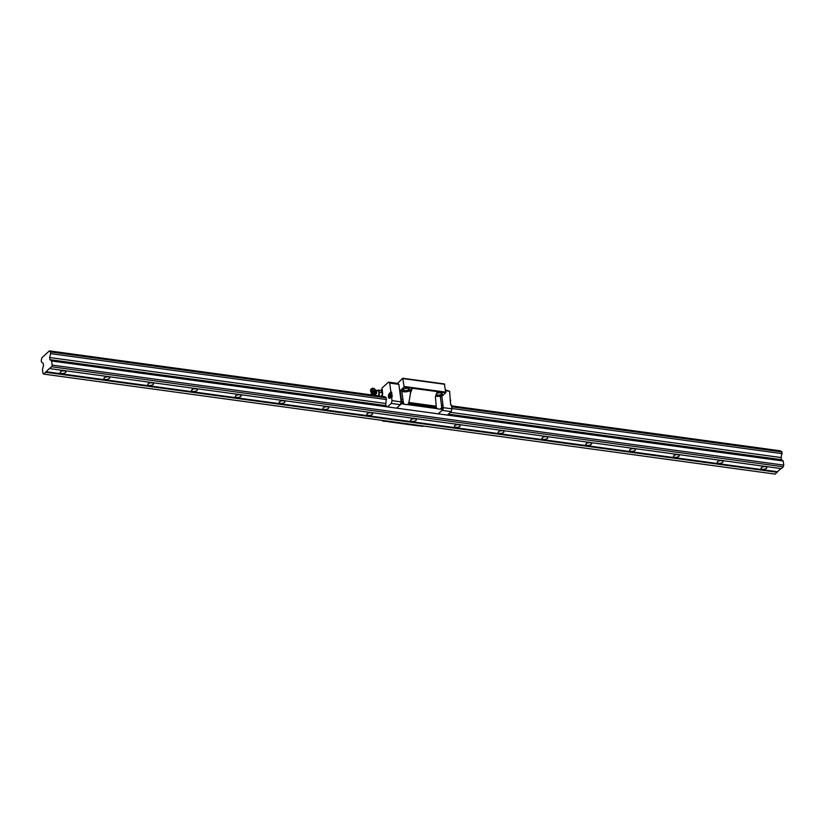 <?xml version="1.0" encoding="UTF-8"?>
<svg xmlns="http://www.w3.org/2000/svg" width="825" height="825" viewBox="0 0 825 825"><rect width="100%" height="100%" fill="white"/><g stroke="black" fill="none" stroke-linecap="round" stroke-linejoin="round"><path stroke-width="1.24" d="M49.469 368.414L43.735 374.096L42.983 373.529L42.446 369.414L43.498 365.516L43.22 363.392L41.477 362.062L41.25 360.339L41.962 357.72L49.263 351.017L50.438 351.914L50.665 353.626L49.603 357.524L49.892 359.659L51.624 360.989L52.171 365.093L51.717 366.764L49.469 368.414M780.904 468.569L777.459 471.735L45.88 371.704M108.209 376.86A2.929 1.289 -7.5 0 1 109.725 377.757A2.929 1.289 -7.5 0 1 106.982 379.418A2.929 1.289 -7.5 0 1 103.909 378.531A2.929 1.289 -7.5 0 1 105.26 377.221A2.929 1.289 -7.5 0 1 108.209 376.86M152.017 382.852A2.929 1.289 -7.5 0 1 153.532 383.749A2.929 1.289 -7.5 0 1 150.789 385.409A2.929 1.289 -7.5 0 1 147.716 384.512A2.929 1.289 -7.5 0 1 149.067 383.202A2.929 1.289 -7.5 0 1 152.017 382.852M195.824 388.843A2.929 1.289 -7.5 0 1 197.34 389.74A2.929 1.289 -7.5 0 1 194.597 391.401A2.929 1.289 -7.5 0 1 191.524 390.503A2.929 1.289 -7.5 0 1 192.875 389.194A2.929 1.289 -7.5 0 1 195.824 388.843M239.632 394.835A2.929 1.289 -7.5 0 1 241.148 395.732A2.929 1.289 -7.5 0 1 238.404 397.382A2.929 1.289 -7.5 0 1 235.331 396.495A2.929 1.289 -7.5 0 1 236.682 395.185A2.929 1.289 -7.5 0 1 239.632 394.835M283.439 400.816A2.929 1.289 -7.5 0 1 284.955 401.723A2.929 1.289 -7.5 0 1 282.212 403.373A2.929 1.289 -7.5 0 1 279.139 402.487A2.929 1.289 -7.5 0 1 280.49 401.177A2.929 1.289 -7.5 0 1 283.439 400.816M327.247 406.808A2.929 1.289 -7.5 0 1 328.762 407.705A2.929 1.289 -7.5 0 1 326.019 409.365A2.929 1.289 -7.5 0 1 322.946 408.478A2.929 1.289 -7.5 0 1 324.297 407.168A2.929 1.289 -7.5 0 1 327.247 406.808M371.054 412.799A2.929 1.289 -7.5 0 1 372.57 413.696A2.929 1.289 -7.5 0 1 369.827 415.357A2.929 1.289 -7.5 0 1 366.754 414.459A2.929 1.289 -7.5 0 1 368.105 413.15A2.929 1.289 -7.5 0 1 371.054 412.799M414.862 418.791A2.929 1.289 -7.5 0 1 416.377 419.688A2.929 1.289 -7.5 0 1 413.634 421.348A2.929 1.289 -7.5 0 1 410.561 420.451A2.929 1.289 -7.5 0 1 411.912 419.141A2.929 1.289 -7.5 0 1 414.862 418.791M458.669 424.782A2.929 1.289 -7.5 0 1 460.185 425.679A2.929 1.289 -7.5 0 1 457.442 427.329A2.929 1.289 -7.5 0 1 454.369 426.442A2.929 1.289 -7.5 0 1 455.72 425.133A2.929 1.289 -7.5 0 1 458.669 424.782M502.477 430.763A2.929 1.289 -7.5 0 1 503.993 431.671A2.929 1.289 -7.5 0 1 501.249 433.321A2.929 1.289 -7.5 0 1 498.176 432.434A2.929 1.289 -7.5 0 1 499.527 431.124A2.929 1.289 -7.5 0 1 502.477 430.763M546.284 436.755A2.929 1.289 -7.5 0 1 547.8 437.652A2.929 1.289 -7.5 0 1 545.057 439.312A2.929 1.289 -7.5 0 1 541.984 438.426A2.929 1.289 -7.5 0 1 543.335 437.116A2.929 1.289 -7.5 0 1 546.284 436.755M590.092 442.747A2.929 1.289 -7.5 0 1 591.607 443.644A2.929 1.289 -7.5 0 1 588.864 445.304A2.929 1.289 -7.5 0 1 585.791 444.407A2.929 1.289 -7.5 0 1 587.142 443.097A2.929 1.289 -7.5 0 1 590.092 442.747M633.899 448.738A2.929 1.289 -7.5 0 1 635.415 449.635A2.929 1.289 -7.5 0 1 632.672 451.296A2.929 1.289 -7.5 0 1 629.599 450.398A2.929 1.289 -7.5 0 1 630.95 449.089A2.929 1.289 -7.5 0 1 633.899 448.738M677.707 454.73A2.929 1.289 -7.5 0 1 679.212 455.627A2.929 1.289 -7.5 0 1 676.479 457.277A2.929 1.289 -7.5 0 1 673.406 456.39A2.929 1.289 -7.5 0 1 674.757 455.08A2.929 1.289 -7.5 0 1 677.707 454.73M721.514 460.711A2.929 1.289 -7.5 0 1 723.02 461.618A2.929 1.289 -7.5 0 1 720.287 463.268A2.929 1.289 -7.5 0 1 717.203 462.382A2.929 1.289 -7.5 0 1 718.554 461.072A2.929 1.289 -7.5 0 1 721.514 460.711M765.322 466.702A2.929 1.289 -7.5 0 1 766.827 467.6A2.929 1.289 -7.5 0 1 764.094 469.26A2.929 1.289 -7.5 0 1 761.011 468.373A2.929 1.289 -7.5 0 1 762.362 467.063A2.929 1.289 -7.5 0 1 765.322 466.702M64.402 370.868A2.929 1.289 -7.5 0 1 65.918 371.776A2.929 1.289 -7.5 0 1 63.174 373.426A2.929 1.289 -7.5 0 1 60.101 372.539A2.929 1.289 -7.5 0 1 61.452 371.229A2.929 1.289 -7.5 0 1 64.402 370.868M50.438 351.914L386.286 397.836L384.873 396.753L49.376 350.883L41.962 357.72M49.727 368.6L781.306 468.621L783.296 466.795L783.75 465.125L783.214 461.01L781.471 459.68L781.182 457.555L782.018 451.935L780.233 450.801L451.512 405.859M777.459 471.735L775.314 474.117L43.735 374.096M777.305 472.292L45.726 372.261M783.296 466.795L51.717 366.764M783.75 465.125L52.171 365.093M783.214 461.01L51.624 360.989M781.471 459.68L448.387 414.14M386.286 397.836L385.739 405.58L49.892 359.659M781.182 457.555L450.378 412.325M385.461 403.446L49.603 357.524M782.244 453.657L451.853 408.488M386.512 399.548L50.665 353.626M782.018 451.935L451.626 406.766M383.151 420.502L382.635 420.987L385.522 421.379A4.527 1.98 -7.5 0 1 388.503 421.781L418.378 425.865A4.527 1.98 -7.5 0 1 421.358 426.278L424.772 426.195M400.403 404.673L401.156 401.888L398.846 384.337L397.598 383.388L402.744 378.252L444.366 383.934L445.737 392.721L412.469 388.297A12.705 6.053 -82.2 0 0 410.458 393.484L408.736 403.611L407.272 404.559A4.527 1.98 -7.5 0 1 404.291 404.157L403.435 402.878L401.703 402.641L401.404 403.755L396.608 408.158L387.482 406.911L391.277 403.425L400.403 404.673L396.608 408.158L438.23 413.851L442.025 410.365L451.151 411.613L451.904 408.829L451.388 404.91L450.656 404.807L449.594 391.277L445.603 389.947M412.469 388.297L410.056 390.369A4.527 1.98 172.5 0 1 405.601 391.865A4.527 1.98 172.5 0 1 401.785 390.823L403.435 402.878M451.151 411.613L447.356 415.099L438.23 413.851L443.015 409.448L443.169 407.158A12.705 6.053 97.8 0 1 443.004 405.157L441.437 404.941L441.592 408.097L440.127 409.056A4.527 1.98 -7.5 0 1 437.147 408.643L436.291 407.375L408.736 403.611M437.436 391.71A12.705 6.053 97.8 0 0 435.435 396.897L436.291 407.375M435.662 396.021A4.527 1.98 172.5 0 0 440.272 396.093L441.437 404.941M445.737 392.721L441.839 396.299L440.272 396.093M435.909 395.227A3.352 1.464 172.5 0 0 437.363 395.783A3.352 1.464 172.5 0 0 441.396 395.072A3.352 1.464 172.5 0 0 441.777 393.226A3.352 1.464 172.5 0 0 440.56 392.855A3.352 1.464 172.5 0 0 436.518 393.577M436.188 394.412A2.805 1.227 172.5 0 0 437.559 395.062A2.805 1.227 172.5 0 0 440.385 394.721A2.805 1.227 172.5 0 0 441.684 393.463A2.805 1.227 172.5 0 0 441.468 393.082M443.004 405.157L441.839 396.299M382.635 420.987L382.109 420.358M403.281 401.713L401.548 401.476L401.703 402.641M401.548 401.476A12.705 6.053 97.8 0 1 401.383 399.465L400.218 390.617L404.126 387.028L412.448 388.162M402.744 378.252L404.126 387.028M445.892 392.164L404.271 386.471M444.861 384.316L403.239 378.634M401.785 390.823L400.218 390.617M402.951 399.682L401.383 399.465M404.508 391.298A3.352 1.464 172.5 0 0 408.54 390.576A3.352 1.464 172.5 0 0 408.922 388.74A3.352 1.464 172.5 0 0 407.705 388.358A3.352 1.464 172.5 0 0 403.116 389.503A3.352 1.464 172.5 0 0 404.508 391.298M403.373 389.276A2.805 1.227 172.5 0 0 403.26 389.709A2.805 1.227 172.5 0 0 404.704 390.565A2.805 1.227 172.5 0 0 407.54 390.225A2.805 1.227 172.5 0 0 408.829 388.977A2.805 1.227 172.5 0 0 408.612 388.585M445.696 392.349L404.075 386.657M443.015 409.448L440.127 409.056M437.147 408.643L407.272 404.559M404.291 404.157L401.404 403.755M443.324 408.334L441.592 408.097M389.751 398.279A2.64 1.258 97.8 0 1 389.183 395.948A2.64 1.258 97.8 0 1 390.142 393.473L391.627 392.112L390.895 392.019L389.72 383.089L398.846 384.337M391.627 392.112L392.246 396.825L391.514 396.722L392.03 400.641L391.277 403.425M401.156 401.888L392.03 400.641M391.514 396.722L390.039 398.073A2.64 1.258 97.8 0 1 389.369 398.341A2.64 1.258 97.8 0 1 388.431 396.237A2.64 1.258 97.8 0 1 389.421 393.37L390.895 392.019M382.099 396.371A3.981 1.898 97.8 0 0 382.573 392.576L381.985 388.09L388.472 382.14L389.72 383.089M385.739 405.58L387.482 406.911M397.598 383.388L388.472 382.14M380.779 390.431L382.13 389.194M389.658 396.557A1.681 0.794 97.8 0 1 390.081 394.546A1.681 0.794 97.8 0 1 391.081 394.484A1.681 0.794 97.8 0 1 390.689 397.279A1.681 0.794 97.8 0 1 389.658 396.557M390.813 397.134A1.361 0.65 97.8 0 1 390.545 397.207A1.361 0.65 97.8 0 1 390.091 396.454A1.361 0.65 97.8 0 1 390.916 394.515A1.361 0.65 97.8 0 1 391.153 394.659M450.759 400.197L450.12 400.785M445.706 390.741L449.594 391.277M443.231 407.643L451.904 408.829M381.913 391.638L381.913 391.638A3.352 1.598 97.8 0 1 382.264 394.536A3.352 1.598 97.8 0 1 381.748 396.32M372.106 393.824A2.516 2.207 -35.4 0 0 372.921 394.68L373.312 394.68A2.516 1.196 97.8 0 1 373.055 395.134M371.446 394.917A2.516 1.196 97.8 0 1 371.271 393.876A2.516 1.196 97.8 0 1 371.363 392.731M373.312 394.68L375.272 394.484A3.352 1.598 97.8 0 1 374.942 395.392M375.272 394.484L376.004 394.061A2.516 2.207 -35.4 0 0 376.159 390.947M371.601 392.917A2.516 2.207 -35.4 0 0 376.355 391.576A2.516 2.207 -35.4 0 0 375.468 390.173M376.839 390.854L378.211 390.07L379.531 392.215L379.005 396.052M375.561 390.235L377.685 390.524A3.352 1.598 97.8 0 1 378.417 391.081A3.352 1.598 97.8 0 1 378.809 394.072A3.352 1.598 97.8 0 1 378.304 395.856M381.542 396.392L382.264 394.536L381.862 391.555L380.758 390.421L378.211 390.07M379.531 392.215L382.068 392.566L381.862 391.555M373.467 390.142A0.835 0.732 -35.4 0 0 371.869 390.514A0.835 0.732 -35.4 0 0 373.467 390.142M370.559 390.823A2.217 1.939 -35.4 0 0 373.797 391.916A2.217 1.939 -35.4 0 0 371.642 388.678A2.217 1.939 -35.4 0 0 370.559 390.823M371.704 392.989A2.434 2.124 -35.4 0 0 375.189 393.876A2.434 2.124 -35.4 0 0 375.499 390.297M410.056 390.369L410.458 393.484M443.169 407.158L441.437 406.931M436.136 406.199L408.581 402.435M390.142 393.473L389.421 393.37M370.724 391.473A2.485 2.176 -35.4 0 0 375.447 390.359A2.485 2.176 -35.4 0 0 374.602 388.988L375.54 390.493A2.465 2.155 -35.4 0 0 375.251 389.699M371.229 392.556A2.465 2.155 -35.4 0 0 375.54 390.503L375.571 391.102A2.197 1.928 -35.4 0 0 375.561 390.957M372.25 393.236A2.197 1.928 -35.4 0 0 375.571 391.102M372.096 393.185A2.186 1.908 -35.4 0 0 375.561 390.72M371.425 394.907L371.271 393.876M370.6 391.04L372.436 393.329M374.024 388.606L374.602 388.988"/></g></svg>
